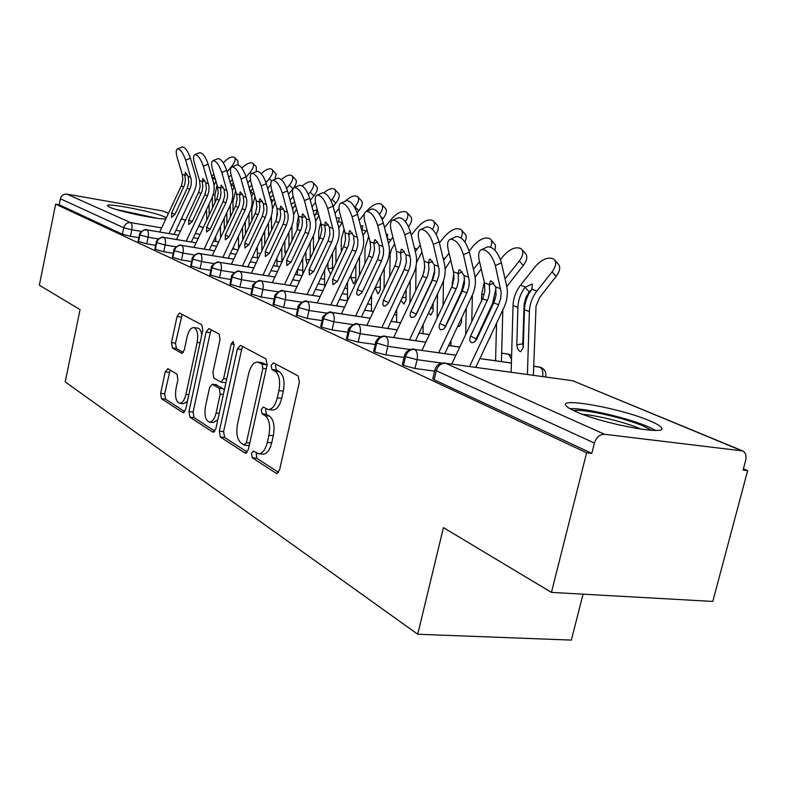<?xml version="1.0" encoding="UTF-8"?>
<svg xmlns="http://www.w3.org/2000/svg" width="787" height="787" viewBox="0 0 787 787"><rect width="100%" height="100%" fill="white"/><g stroke="black" fill="none" stroke-linecap="round" stroke-linejoin="round"><path stroke-width="1.18" d="M251.496 453.479L252.293 457.768L276.168 473.292L276.67 473.508L279.572 469.957L299.375 382.108L298.096 375.92L273.443 362.837L271.122 365.345L271.948 369.536L275.057 371.208C279.277 374.523 280.565 380.987 278.923 390.598L277.309 397.828C275.214 405.728 272.105 409.614 267.993 409.486L263.271 407.066L261.264 409.584L262.081 413.824L265.14 415.644C269.292 419.146 270.561 425.688 268.928 435.25L267.324 442.422C265.298 450.105 262.287 453.873 258.293 453.725L253.434 451.04L251.496 453.479M256.228 452.761L256.651 458.191L278.578 472.387M276.119 364.253L275.48 365.906L276.316 370.087L279.434 371.759L275.057 371.208M266.124 408.679L265.622 410.076L266.449 414.306L269.518 416.126L265.14 415.644M165.919 218.766C161.128 220.252 118.886 211.585 109.678 207.197L107.485 205.791C105.143 202.377 152.806 211.555 164.139 216.651L166.352 217.822M649.983 420.897C656.014 423.445 659.732 425.58 661.129 427.321C670.475 436.431 602.95 424.075 575.73 411.532C570.349 409.151 567.093 407.184 565.961 405.62C558.534 396.982 621.868 408.62 649.983 420.897M167.906 368.69L165.221 371.867L160.637 393.333L161.492 398.714L182.859 412.614L185.663 409.456L202.771 330.265L201.806 324.815L179.515 313.039L177.055 316.463L171.468 342.63L172.343 347.943L181.827 353.363L184.286 349.969L187.109 336.816C188.664 330.658 190.907 327.589 193.858 327.589C197.34 329.241 198.442 334.18 197.163 342.394L185.948 394.366C184.443 400.327 182.269 403.288 179.446 403.239C175.914 401.488 174.793 396.471 176.081 388.188L177.911 379.659L177.016 374.219L167.906 368.69M741.157 450.489L572.729 380.751L445.472 363.22L604.613 434.286L742.712 450.931C745.653 452.682 746.627 455.84 745.643 460.415L743.066 470.105L747.65 470.616L712.786 601.435L551.441 592.395L586.62 452.791L591.814 453.361L594.421 443.051L436.293 370.716L434.149 379.767L591.814 453.361M551.441 592.395L443.435 527.615L417.74 634.243L65.223 381.911L80.048 309.625L39.35 285.209L55.651 204.138L586.62 452.791M219.347 431.158L220.38 437.021L245.072 453.076L248.269 449.79L267.157 364.824L265.996 358.882L240.517 345.355L237.408 348.857L219.347 431.158L223.597 431.601L224.629 437.454L247.334 452.151M212.824 432.102L189.893 417.179L188.949 411.571L206.155 332.084L208.762 328.563L219.022 333.954L220.035 339.531L212.883 372.418L213.887 378.065L220.95 382.138L223.606 378.636L231.191 343.988L233.109 341.469L234.073 345.532L215.815 428.885L212.824 432.102L213.828 432.201M417.74 634.243L571.352 640.097L583.059 594.165M604.613 434.286C599.773 434.316 596.379 437.238 594.421 443.051M55.651 204.138L59.192 204.748L60.392 198.786C61.406 195.451 63.54 193.897 66.816 194.114L162.506 210.906L168.497 213.267M743.41 468.806L747.65 470.616M59.192 204.748L122.388 234.241L123.736 227.758L60.392 198.786M141.404 231.398L131.783 229.794L130.435 236.287L138.856 237.674M130.435 236.287L122.388 234.241M434.149 379.767L432.86 378.527M158.354 238.923L148.123 237.231L146.736 243.862L138.089 241.363M146.736 243.862L155.678 245.318M176.072 246.784L165.172 244.993L163.735 251.761L154.862 249.184M163.735 251.761L173.238 253.296M194.596 254.988L182.968 253.099L181.502 260.005L172.383 257.339M181.502 260.005L191.605 261.628M214.005 263.566L201.59 261.569L200.065 268.633L190.7 265.868M200.065 268.633L210.818 270.334M234.349 272.548L221.068 270.443L219.504 277.663L209.854 274.791M219.504 277.663L230.945 279.454M255.696 281.962L241.481 279.729L239.868 287.117L229.932 284.137M239.868 287.117L252.056 288.996M278.136 291.829L262.888 289.478L261.215 297.043L250.974 293.935M261.215 297.043L274.23 299.021M301.755 302.208L285.366 299.709L283.645 307.461L273.079 304.215M283.645 307.461L297.535 309.537M326.654 313.108L309.006 310.472L307.215 318.41L296.305 315.026M307.215 318.41L322.06 320.594M352.95 324.598L333.885 321.794L332.035 329.94L321.549 327.205L320.752 326.398M332.035 329.94L347.923 332.222M380.78 336.718L360.112 333.737L358.193 342.089L347.382 339.266L346.516 338.38M358.193 342.089L375.212 344.49M410.302 349.517L387.794 346.349L385.807 354.917L374.651 351.996L373.697 351.032M385.807 354.917L404.065 357.436M441.782 363.073L417.071 359.669L414.995 368.483L403.475 365.443L402.432 364.391M414.995 368.483L434.621 371.12M533.655 366.221L541.122 367.499C544.82 369.487 546.345 372.566 545.696 376.707L545.725 376.914M403.475 365.443L405.531 356.649C407.135 351.7 410.125 349.28 414.503 349.389L455.929 355.242M479.873 358.616L511.393 363.073M501.644 353.186L508.55 354.18L511.609 355.606M374.651 351.996L376.629 343.427C378.173 338.617 381.105 336.275 385.404 336.393L425.777 342.227M448.62 345.523L459.746 347.126M347.382 339.266L349.29 330.924C350.786 326.241 353.648 323.959 357.878 324.096L397.258 329.901M419.077 333.117L429.358 334.632M321.549 327.205L323.388 319.079C324.844 314.515 327.648 312.301 331.789 312.449L370.224 318.214L331.416 312.341C329.881 309.95 320.555 317.712 322.542 318.499L322.581 318.292M391.109 321.352L400.603 322.778M422.403 326.054L423.131 326.162M297.033 315.764L298.814 307.835C300.221 303.388 302.965 301.244 307.048 301.401L344.568 307.127M364.588 310.186L373.372 311.524L364.597 310.147M394.238 314.711L396.658 315.085M273.758 304.894L275.47 297.161C276.837 292.813 279.523 290.728 283.536 290.895L320.201 296.581M339.394 299.562L347.539 300.821M367.529 303.92L371.474 304.539L367.539 303.89M251.604 294.554L253.266 286.999C254.595 282.759 257.231 280.733 261.166 280.91L297.004 286.547M315.449 289.449L322.995 290.639M342.178 293.649L347.49 294.486M370.274 298.076L371.513 298.273M230.512 284.707L232.116 277.329C233.414 273.187 235.992 271.21 239.868 271.397L274.919 276.985L239.032 271.328M292.656 279.808L299.65 280.929L292.666 279.788M318.076 283.861L324.628 284.904L318.086 283.841M344.775 288.121L347.51 288.554L344.785 288.091M210.395 275.322L211.949 268.101C213.208 264.058 215.746 262.13 219.553 262.327L253.857 267.855M270.925 270.62L277.418 271.663L270.935 270.59M295.135 274.525L302.129 275.647M320.535 278.628L324.618 279.277M191.192 266.36L192.707 259.307C193.927 255.342 196.416 253.463 200.154 253.66L233.739 259.149M250.197 261.835L256.218 262.819L250.207 261.815M273.286 265.603L279.769 266.665L273.296 265.583M302.779 270.394L297.486 269.528L302.779 270.413M172.845 257.792L174.311 250.886C175.511 247.02 177.951 245.19 181.63 245.387L214.517 250.817L181.03 245.318M230.394 253.434L235.992 254.358L230.404 253.414M258.461 258.047L252.44 257.054L258.451 258.067M276.935 261.117L281.903 261.933L276.935 261.097M155.295 249.607L156.721 242.839C157.882 239.051 160.282 237.261 163.903 237.467L196.13 242.839M216.661 246.242L211.467 245.377L216.651 246.262M232.519 248.908L238.107 249.843L232.529 248.889M257.339 253.05L260.556 253.581L257.339 253.03M138.492 241.757L139.879 235.136C141.011 231.427 143.362 229.686 146.923 229.893L178.521 235.205M193.336 237.704L198.157 238.51L193.336 237.684M213.474 241.088L218.668 241.963L213.484 241.068M240.124 245.554L238.569 245.288L240.114 245.574M258.903 453.784L262.661 454.148C266.675 454.306 269.695 450.548 271.722 442.874L267.324 442.422M269.518 416.126C273.689 419.638 274.958 426.161 273.325 435.713L271.722 442.874M268.475 409.535L272.371 409.978C276.493 410.106 279.611 406.23 281.707 398.34L277.309 397.828M279.434 371.759C283.664 375.074 284.963 381.528 283.32 391.129L281.707 398.34M242.878 346.614L241.658 349.418L223.597 431.601M244.157 445.009L246.39 442.707L262.897 368.365L262.081 364.214L257.733 362.089C253.699 362.02 250.669 365.896 248.643 373.707L237.556 423.888C235.972 433.106 237.143 439.48 241.058 443.022L244.157 445.009M248.485 445.442L249.213 445.54M267.019 365.463L266.419 364.774L262.081 364.214M261.717 362.6L266.419 364.774M214.93 431.168L194.035 417.631L189.893 417.179M211.447 329.93L210.286 332.645L193.081 412.024L194.035 417.631M224.807 382.512L225.987 382.482M205.496 406.338C204.158 414.956 205.397 420.199 209.204 422.068C212.224 422.147 214.526 419.107 216.1 412.968L220.232 394.071L219.209 388.335L212.156 384.223L209.558 387.666L205.496 406.338M209.588 422.107L213.415 422.521L217.812 419.776M224.315 390.086L223.419 388.837L219.209 388.335M215.854 384.764L223.419 388.837M179.761 403.278L183.538 403.701L187.404 401.419M201.747 334.987C201.226 330.943 199.957 328.661 197.95 328.149L193.858 327.589M182.181 314.397L175.501 343.162L176.386 348.474L183.302 352.458M170.14 370.047L164.67 393.795L165.536 399.176L184.827 411.67M554.933 260.359L557.865 263.655C560.757 266.518 560.187 270.748 556.153 276.345L552.1 271.81C556.153 266.203 556.734 261.973 553.841 259.12C548.372 256.611 542.243 259.012 535.465 266.321L520.473 285.248C515.849 291.259 513.38 298.027 513.055 305.553L511.137 372.143M531.776 289.478L529.159 291.79L525.086 287.324C520.61 293.285 518.22 299.965 517.905 307.353L516.803 344.785L522.794 343.84L523.296 347.205M533.36 375.212L536.045 306.094L539.675 297.407L556.153 276.345M522.794 343.84L524.103 304.264L525.814 297.683L529.159 291.79M552.1 271.81L536.931 291.003C532.258 297.112 529.74 303.969 529.395 311.603L527.418 374.386M525.086 287.324L531.776 284.146L532.376 284.461L531.668 289.626C527.172 295.637 524.772 302.346 524.447 309.773L523.286 347.392L520.738 351.641L519.873 351.484L517.63 348.975L516.803 344.785M486.789 247.226L487.743 246.784C493.538 247.02 498.092 252.342 501.408 262.769L506.631 285.858C508.146 293.069 507.261 300.28 503.975 307.491L475.791 367.273M495.348 265.593C492.013 255.155 487.468 249.813 481.693 249.558C478.83 250.719 477.994 254.231 479.175 260.084L484.458 282.897L489.268 284.619L490.35 280.959L491.383 281.038L495.702 286.94L496.056 295.164L493.774 302.916L498.653 304.736L500.807 297.889L501.103 292.056L495.348 265.593L501.408 262.769M493.774 302.916L476.922 338.676C475.25 341.735 473.38 343.014 471.315 342.532L471.295 342.522C469.544 341.401 469.308 339.246 470.587 336.059L488.235 298.371L489.73 291.662L489.268 284.619M451.817 363.968L483.041 297.634L484.841 290.806L484.458 282.897M469.583 366.417L498.653 304.736M495.977 288.239L492.632 303.241L475.151 341.204M522.135 249.794L525.136 253.129C527.88 255.864 527.26 259.966 523.296 265.426L519.282 260.999C523.266 255.529 523.886 251.427 521.151 248.702C515.987 246.351 510.114 248.722 503.542 255.805L500.493 259.641M501.417 361.597L502.824 309.93M491.924 306.851L491.973 304.628M506.779 286.557L523.296 265.426M519.282 260.999L505.057 278.903M484.271 282.08L481.713 293.954L481.555 300.86M485.766 317.81L485.707 320.034M480.906 328.12L480.847 330.343M480.198 357.928L480.178 358.597M496.548 323.241L495.564 360.771M492.337 303.861L492.278 306.094M491.57 333.796L489.475 338.725M490.596 247.049C492.298 243.281 492.17 240.547 490.212 238.835C485.323 236.641 479.696 238.982 473.321 245.849L469.16 251.053M491.098 239.809L495.485 245.082L495.023 250.335M460.926 319.394L461.477 319.315L461.546 320.663M471.777 321.598L472.367 295.115M461.477 319.315L461.507 318.184M462.048 291.692L462.077 290.098M475.151 277.27L481.211 268.879M479.539 261.648L473.44 269.302M453.784 273.266L451.974 286.586M456.027 303.034L455.998 304.53M451.482 312.695L451.453 314.19M450.951 340.574L450.853 345.788M466.258 308.081L465.697 334.505M462.185 289.852L462.146 291.475M461.605 317.968L461.507 322.503L459.224 326.595L457.798 326.034M460.936 237.851C462.835 233.995 462.825 231.211 460.897 229.489C456.253 227.433 450.843 229.735 444.665 236.415L439.412 242.937M461.684 230.355L464.792 233.729C466.711 235.441 466.75 238.205 464.891 242.022M443.042 305.572L443.475 280.811M445.157 268.918L450.744 260.261M449.062 253.217L443.553 260.172M424.773 265.829L423.908 272.499M427.803 289.242L427.794 290.108M423.534 298.312L423.524 299.178M423.16 324.46L423.022 333.649M437.513 293.964L437.119 318.155M433.578 276.198L433.558 277.486M433.155 303.231L433.027 311.032L430.863 315.046L428.482 313.137M432.565 229.47C434.857 225.377 435.024 222.426 433.057 220.626C428.659 218.688 423.455 220.96 417.444 227.443L411.227 235.146M433.775 221.393L436.913 224.777C438.979 226.715 438.693 229.863 436.077 234.201M415.713 290.678L416.057 265.937M416.5 262.642L421.911 251.978M420.228 245.091L415.27 251.496M413.205 243.144L413.913 246.036M396.717 309.439L396.589 322.129M410.214 280.762L409.938 302.946M406.112 289.468L405.984 300.132L403.938 304.077L400.996 300.339M455.545 236.897L456.371 236.523C461.812 236.759 466.16 241.914 469.396 252.007L474.65 274.506C476.184 281.539 475.348 288.563 472.151 295.568L444.812 353.599M463.464 254.732C460.198 244.629 455.86 239.455 450.449 239.209C447.734 240.34 446.977 243.773 448.177 249.528L453.489 271.771L458.034 273.404L459.018 269.793L459.972 269.872L464.123 275.588L464.507 283.605L462.303 291.141L466.917 292.862L468.993 286.212L469.259 280.526L463.464 254.732L469.396 252.007M462.303 291.141L445.934 325.907C444.311 328.887 442.52 330.147 440.563 329.694L440.543 329.684C438.89 328.612 438.693 326.536 439.943 323.437L457.09 286.793L458.526 280.261L458.034 273.404M421.94 350.372L452.171 286.124L454.01 278.352L453.489 271.771M438.713 352.743L466.917 292.862M464.625 278.687L461.438 291.554L444.507 328.081M425.983 227.148L426.702 226.823C431.827 227.059 435.968 232.067 439.146 241.835L444.419 263.783C445.954 270.639 445.167 277.477 442.068 284.294L415.516 340.682M433.322 244.472C430.135 234.683 425.993 229.666 420.897 229.42C418.32 230.512 417.641 233.896 418.871 239.553L424.183 261.245L428.492 262.789L429.387 259.248L430.263 259.307L434.247 264.855L434.67 272.666L432.545 280.015L436.903 281.638L438.92 275.165L439.146 269.626L433.322 244.472L439.146 241.835M432.545 280.015L416.343 314.377L414.159 316.954L411.463 317.545C409.899 316.522 409.732 314.505 410.952 311.495L427.626 275.834L429.004 269.479L428.492 262.789M393.667 337.525L422.953 275.234L424.734 267.659L424.183 261.245M409.515 339.817L436.903 281.638M434.847 270.03L431.915 280.497L415.566 315.567M397.976 217.92L398.606 217.635C403.436 217.871 407.4 222.731 410.509 232.214L415.792 253.621C417.326 260.31 416.589 266.98 413.568 273.62L387.765 328.454M404.793 234.762C401.675 225.269 397.72 220.399 392.91 220.153C390.46 221.216 389.86 224.531 391.1 230.099L396.422 251.269L400.504 252.735L401.311 249.253L402.127 249.312L405.964 254.693L406.407 262.307L404.351 269.469L408.483 271.013L410.234 265.78L410.637 259.297L404.793 234.762L410.509 232.214M404.351 269.469L388.286 303.428L384.932 306.153L383.623 305.887L382.738 304.303L383.476 300.181L399.707 265.455L401.036 259.257L400.504 252.735M366.86 325.365L395.271 264.904L396.894 258.598L396.422 251.269M381.862 327.579L408.483 271.013M406.377 262.583L403.957 270.01L388.237 303.516M371.405 209.165L371.956 208.929C376.511 209.165 380.308 213.887 383.358 223.085L388.64 243.99C390.185 250.522 389.486 257.024 386.545 263.488L361.44 316.856M377.75 225.554C374.701 216.346 370.903 211.614 366.368 211.359C364.037 212.401 363.496 215.658 364.755 221.127L370.077 241.806L373.953 243.193L374.681 239.769L375.429 239.819L379.127 245.052L379.609 252.489L377.612 259.464L381.538 260.93L383.426 254.781L383.594 249.509L377.75 225.554L383.358 223.085M377.612 259.464L361.971 292.557L358.744 295.223L357.495 294.977L356.668 293.453L357.416 289.449L373.225 255.608L374.504 249.568L373.953 243.193M341.41 313.846L369.005 255.116L370.657 247.915L370.077 241.806M355.645 315.981L381.538 260.93M573.536 410.539C583.875 408.797 624.839 417.946 643.609 426.19L651.508 430.302M641.405 429.24L640.52 428.856C626.295 422.619 597.441 415.398 582.783 414.365M655.66 430.391L648.242 426.761C627.751 417.828 584.2 407.774 569.906 408.66M157.41 218.324L116.033 209.44M118.857 210.277L154.518 217.92M405.433 221.678C408.227 217.291 408.62 214.123 406.613 212.195C402.423 210.375 397.415 212.618 391.572 218.924L384.509 227.63M407.253 212.883L410.411 216.258C412.575 218.452 411.955 221.944 408.542 226.745M389.713 276.798L390.136 254.211L391.503 249.272L394.592 244M392.9 237.271L388.453 243.242M386.142 234.113L387.657 234.388L387.184 238.225M375.301 287.412L380.308 287.107M371.533 295.42L371.434 311.19M384.243 268.397L384.076 288.77M380.377 276.601L380.278 289.773L378.331 293.659L377.75 293.551L375.291 287.767M346.152 200.862L346.644 200.655C350.953 200.892 354.593 205.476 357.573 214.418L362.856 234.831C364.401 241.215 363.742 247.571 360.879 253.876L336.442 305.848M352.084 216.809C349.094 207.866 345.454 203.272 341.165 203.016C338.941 204.03 338.459 207.227 339.728 212.608L345.04 232.804L348.72 234.132L349.379 230.768L350.077 230.817L353.648 235.903L354.15 243.163L352.212 249.961L355.94 251.358L357.593 246.39L357.918 240.212L352.084 216.809L357.573 214.418M352.212 249.961L337.505 281.244L332.931 284.766L332.655 279.247L348.385 245.288L349.33 239.356L348.72 234.132M317.22 302.906L344.037 245.8L345.552 239.799L345.04 232.804M330.737 304.972L355.94 251.358M379.491 214.32C382.836 209.637 383.485 206.253 381.439 204.177C377.455 202.466 372.615 204.669 366.939 210.808L366.545 211.28M382.029 204.797L385.197 208.152C387.312 210.375 386.545 213.926 382.895 218.796L380.878 216.681M364.932 263.832L365.011 248.102L368.68 236.405M382.226 219.612L382.895 218.796M366.968 229.745L362.994 235.392M364.312 214.025L359.128 220.399M360.535 225.849L362.915 225.83L361.725 230.463M351.071 274.722L351.061 278.008L355.822 277.398M347.52 282.287L347.48 300.782M359.511 256.778L359.433 275.519M355.872 264.521L355.822 279.916L353.963 283.733L353.422 283.635L351.061 278.008M322.139 192.972L322.572 192.785C326.654 193.031 330.156 197.488 333.068 206.174L338.341 226.135C339.886 232.381 339.266 238.569 336.472 244.727L312.665 295.381M327.677 208.506C324.746 199.809 321.253 195.333 317.191 195.078C315.075 196.071 314.652 199.209 315.921 204.502L321.224 224.246L324.726 225.515L325.326 222.2L325.975 222.249L329.419 227.197L329.93 234.29L328.061 240.93L331.602 242.258L333.383 236.395L333.511 231.378L327.677 208.506L333.068 206.174M328.061 240.93L313.718 271.446L309.311 274.899L309.094 269.548L324.431 236.415L325.346 230.621L324.726 225.515M294.2 292.518L320.289 236.946L321.834 230.089L321.224 224.246M307.048 294.505L331.602 242.258M357.987 197.094L361.174 200.429C363.191 202.574 362.404 206.027 358.803 210.798L355.055 206.892C358.665 202.111 359.462 198.658 357.455 196.534C354.327 194.969 350.176 196.573 344.991 201.364M341.302 251.692L341.312 239.396L344.096 229.214M357.121 212.854L358.803 210.798M342.325 222.495L338.754 227.994M339.04 208.476L334.987 213.434M336.226 218.137L339.345 217.674L338.607 221.57L337.515 223.016M327.963 262.819L327.972 268.701L332.507 268.141M324.608 269.971L324.628 287.157M335.941 245.859L335.931 263.104M332.498 253.178L332.507 270.403M330.688 274.269L327.972 268.701M299.267 185.457L299.65 185.299C303.516 185.545 306.881 189.883 309.744 198.334L315.007 217.851C316.541 223.961 315.951 230.011 313.226 236.021L290.019 285.415M304.451 200.596C301.578 192.136 298.224 187.778 294.368 187.522C292.341 188.487 291.977 191.575 293.256 196.78L298.539 216.1L301.874 217.301L302.415 214.044L303.015 214.084L306.34 218.904L306.871 225.839L305.061 232.322L308.435 233.591L310.167 227.866L310.275 222.957L304.451 200.596L309.744 198.334M305.061 232.322L291.062 262.12L286.822 265.514L286.655 260.31L301.628 227.955L302.503 222.298L301.874 217.301M272.272 282.622L297.663 228.505L299.149 221.806L298.539 216.1M284.5 284.55L308.435 233.591M335.065 189.756L338.253 193.071C340.171 195.127 339.364 198.491 335.823 203.164L332.124 199.337C335.675 194.655 336.492 191.3 334.573 189.244C332.045 187.837 328.474 189.018 323.87 192.785M318.843 283.959L318.843 282.238M318.745 240.301L318.715 231.093L320.732 222.426M333.137 206.44L335.823 203.164M332.124 199.337L331.012 200.705M315.469 202.485L312.006 206.715M313.128 210.877L316.856 209.893L316.099 213.69L314.475 215.913M305.897 251.624L305.936 259.818L309.783 259.356M302.72 258.392L302.798 274.23M313.442 235.549L313.492 251.456M310.186 242.485L310.245 258.372M307.343 264.56L305.936 259.818M318.883 215.53L315.636 221.068M277.467 178.295L277.791 178.157C281.471 178.403 284.717 182.643 287.521 190.867L292.754 209.962C294.289 215.933 293.728 221.845 291.072 227.718L268.436 275.922M282.326 193.061C279.503 184.827 276.267 180.587 272.607 180.331C270.679 181.266 270.354 184.296 271.643 189.421L276.896 208.329L280.083 209.47L280.565 206.273L281.126 206.302L284.353 211.005L284.894 217.783L283.123 224.128L286.35 225.328L288.032 219.74L288.121 214.94L282.326 193.061L287.521 190.867M283.123 224.128L269.459 253.227L265.376 256.562L265.268 251.496L279.877 219.898L280.723 214.359L280.083 209.47M251.348 273.197L276.08 220.458L277.526 213.907L276.896 208.329M263.006 275.057L286.35 225.328M313.177 182.751L316.364 186.037C318.194 188.014 317.368 191.3 313.885 195.874L310.235 192.126C313.728 187.542 314.564 184.266 312.734 182.289C310.275 180.941 306.782 182.161 302.247 185.939M297.447 274.87L297.417 269.675M297.181 229.588L297.142 223.164L298.509 216.012M310.275 200.272L313.885 195.874M310.235 192.126L308.366 194.389M293.177 196.494L290.098 200.242M291.121 204.01L294.751 202.239M295.44 204.787L292.528 209.116M284.805 241.068L284.884 251.338L287.088 251.083M281.785 247.492L281.913 262.101M291.957 225.613L292.056 240.507M288.868 232.401L288.977 247.049M285.465 254.545L284.884 251.338M296.561 208.88L293.551 214.654M256.651 171.468L256.936 171.35C260.438 171.596 263.566 175.727 266.321 183.735L271.525 202.426C273.059 208.27 272.528 214.064 269.931 219.799L247.836 266.862M261.215 185.87C258.451 177.852 255.332 173.711 251.85 173.455C250 174.38 249.725 177.36 251.014 182.397L256.247 200.911L259.287 202.003L259.71 198.845L260.241 198.885L263.36 203.459L263.92 210.099L262.199 216.297L265.278 217.448L266.754 212.923L266.98 207.286L261.215 185.87L266.321 183.735M262.199 216.297L248.849 244.737L244.905 248.013L244.836 243.085L259.12 212.195L259.926 206.784L259.287 202.003M231.368 264.206L255.48 212.775L256.818 207.306L256.247 200.911M242.485 265.996L265.278 217.448M293.049 188.742L289.311 185.23C292.754 180.735 293.6 177.537 291.849 175.639C289.37 174.33 285.868 175.668 281.323 179.623M292.262 176.052L295.44 179.318C297.063 180.971 296.492 183.814 293.728 187.867M276.985 266.183L276.906 257.88M276.552 219.18L277.299 210.149M288.465 194.31L292.912 188.91M289.311 185.23L286.714 188.378M271.977 190.621L269.184 194.005M270.157 197.498L273.276 195.294M274.24 198.737L271.584 202.623M264.619 231.103L264.757 243.232L265.455 243.153M261.756 237.202L261.914 250.699M271.407 215.864L271.545 230.178M268.485 222.878L268.623 236.395M264.845 244.442L264.757 243.232M275.293 202.534L272.391 208.978M236.759 164.945L237.015 164.837C240.35 165.093 243.36 169.116 246.065 176.927L251.25 195.225C252.775 200.951 252.263 206.617 249.735 212.224L228.151 258.215M241.048 179.003C238.343 171.192 235.323 167.149 232.008 166.893C230.247 167.788 230.011 170.72 231.309 175.688L236.503 193.818L239.415 194.861L240.281 191.792L243.311 196.258L243.872 202.751L242.199 208.821L245.15 209.922L246.587 205.496L246.793 199.977L241.048 179.003L246.065 176.927M242.199 208.821L229.155 236.621L225.338 239.848L225.318 235.047L239.278 204.846L240.065 199.544L239.415 194.861M212.264 255.618L235.785 205.437L237.143 199.17L236.503 193.818M222.888 257.349L245.15 209.922M271.653 181.03L269.292 178.629C272.676 174.232 273.542 171.113 271.869 169.274C269.331 168.015 265.78 169.49 261.195 173.701M272.243 169.658L276.178 174.104L274.85 179.387M257.398 257.87L257.26 246.774M267.659 188.536L270.856 184.66M269.292 178.629L265.986 182.633M251.732 184.935L249.204 187.995M253.129 193.799L250.364 191.034L252.853 188.91M245.298 221.678L245.475 234.152M242.573 227.482L242.75 239.946M254.988 196.465L251.761 208.86L251.909 220.439M248.967 213.857L249.135 226.351M256.808 207.424L256.877 206.41M253.926 192.707L251.555 196.445M217.733 158.708L217.96 158.62C221.137 158.866 224.049 162.801 226.705 170.415L231.86 188.349C233.375 193.956 232.893 199.505 230.414 204.984L209.322 249.941M221.777 172.442C219.111 164.817 216.209 160.882 213.041 160.617C211.349 161.492 211.152 164.375 212.451 169.264L217.615 187.031L220.409 188.034L221.196 185.004L224.128 189.372L224.708 195.727L223.085 201.669L225.899 202.721L227.443 197.488L227.492 192.992L221.777 172.442L226.705 170.415M223.085 201.669L210.316 228.869L206.627 232.037L206.656 227.354L220.301 197.803L221.058 192.618L220.409 188.034M193.986 247.403L216.946 198.413L218.215 193.169L217.615 187.031M204.148 249.085L225.899 202.721M251.437 173.652L250.118 172.323C253.463 168.005 254.329 164.955 252.735 163.175C250.109 161.965 246.488 163.607 241.855 168.113M253.08 163.529L256.237 166.716L256.355 171.586M238.618 248.751L238.431 236.307M247.767 182.938L250.423 179.741M250.118 172.323L246.124 177.134M232.381 179.436L230.089 182.19M234.359 187.129L231.703 184.492L233.375 182.909M231.703 184.492L231.014 185.398M226.774 212.756L226.971 224.285M224.177 218.284L224.374 229.804M235.598 190.661L232.942 201.895L233.09 211.221M233.66 246.479L233.7 249.085M230.266 205.309L230.453 216.848M234.526 186.903L232.381 190.602M199.514 152.747L199.721 152.668C202.751 152.914 205.574 156.761 208.181 164.188L213.297 181.758C214.802 187.257 214.349 192.687 211.919 198.058L191.31 242.022M203.331 166.165C200.715 158.728 197.901 154.872 194.891 154.616C193.268 155.472 193.11 158.305 194.409 163.125L199.534 180.538L202.21 181.492L202.918 178.511L205.771 182.771L206.361 189.008L204.777 194.822L207.473 195.825L208.84 191.585L209.008 186.303L203.331 166.165L208.181 164.188M204.777 194.822L192.294 221.442L188.713 224.561L188.772 219.996L202.121 191.074L202.859 185.988L202.21 181.492M176.485 239.553L198.904 191.684L200.134 186.549L199.534 180.538M186.204 241.166L207.473 195.825M232.273 166.785L231.752 166.264C235.038 162.033 235.923 159.053 234.388 157.331C231.663 156.18 227.964 158 223.292 162.811M234.703 157.656L237.841 160.814L238.176 164.886M220.576 237.91L220.36 226.41M228.751 177.528L231.053 174.753M231.752 166.264L227.109 171.832M213.857 174.104L211.792 176.583M215.559 179.948L213.818 178.226L214.772 177.223M213.818 178.226L212.706 179.721M208.998 204.286L209.214 214.949M206.528 209.558L206.745 220.212M217.064 185.112L214.91 195.225L215.048 202.505M215.687 236.375L215.786 241.461M212.333 197.144L212.539 207.866M215.963 181.344L213.995 185.112M182.063 147.031L182.24 146.962C185.142 147.208 187.867 150.966 190.424 158.217L195.52 175.452C197.016 180.843 196.583 186.165 194.202 191.418L174.035 234.437M185.663 160.145C183.096 152.885 180.371 149.127 177.488 148.861C175.934 149.697 175.806 152.491 177.105 157.233L182.2 174.311L184.768 175.226L185.417 172.294L188.182 176.455L188.772 182.564L187.227 188.26L189.815 189.224L191.152 185.073L191.31 179.889L185.663 160.145L190.424 158.217M187.227 188.26L175.009 214.32L171.546 217.389L171.645 212.933L184.709 184.611L185.417 179.633L184.768 175.226M159.702 232.027L181.61 185.23L182.859 179.347L182.2 174.311M169.018 233.591L189.815 189.224M256.651 458.191L252.293 457.768M276.316 370.087L271.948 369.536M266.449 414.306L262.081 413.824M742.249 450.735L572.729 380.751L445.472 363.22C441.015 363.132 437.946 365.63 436.293 370.716L434.995 369.516M66.816 194.114L130.662 222.623L161.64 227.886M175.963 230.316L180.459 231.083M195.255 233.591L200.085 234.408M221.737 235.431L220.517 234.92M203.203 227.758L198.845 225.948M185.457 220.409L181.404 218.727M168.448 213.366L162.506 210.906M123.736 227.758C124.848 224.118 127.15 222.416 130.662 222.623C132.029 223.646 132.413 226.036 131.783 229.794L123.736 227.758M542.656 376.491C543.364 371.779 542.371 368.641 539.685 367.067L538.416 366.89M414.011 349.251C413.401 348.09 406.682 350.608 405.61 353.058L404.42 355.901L405.531 356.649L417.071 359.669C417.976 354.534 417.12 351.1 414.503 349.389L455.958 355.173M511.511 359.157L508.55 354.18L507.408 354.012M384.951 336.265C384.164 335.616 382.059 336.167 378.636 337.928C376.216 340.702 375.202 342.315 375.615 342.738L387.794 346.349C388.67 341.342 387.873 338.026 385.404 336.393L425.806 342.168M402.373 364.676L404.488 355.616M357.455 323.978C355.99 321.509 346.3 329.497 348.366 330.294L360.112 333.737C360.958 328.877 360.21 325.661 357.878 324.096L397.278 329.851M373.638 351.287L375.674 342.493M320.702 326.605L322.542 318.499L333.885 321.794C334.701 317.063 334.003 313.944 331.789 312.449L331.416 312.341M346.457 338.617L348.415 330.068M306.694 301.303C305.11 298.981 296.138 306.527 298.037 307.304L309.006 310.472C309.793 305.848 309.143 302.828 307.048 301.401L344.588 307.087M283.212 290.806C281.569 288.554 272.932 295.892 274.752 296.66L285.366 299.709C286.134 295.204 285.524 292.272 283.536 290.895L320.211 296.551M296.266 315.213L298.076 307.117M260.871 280.831C259.169 278.647 250.856 285.789 252.597 286.537L262.888 289.478C263.635 285.081 263.065 282.228 261.166 280.91L297.024 286.517M273.04 304.382L274.791 296.502M229.902 284.274L231.506 276.896L241.481 279.729C242.209 275.44 241.668 272.656 239.868 271.397L239.592 271.318C237.841 269.203 229.834 276.158 231.506 276.896L231.535 276.768M250.945 294.082L252.637 286.399M253.867 267.836L219.298 262.258C217.497 260.202 209.775 266.97 211.388 267.708L221.068 270.443C221.777 266.242 221.265 263.537 219.553 262.327L218.806 262.258M233.749 259.12L199.928 253.601C198.078 251.604 190.641 258.205 192.176 258.933L201.59 261.569C202.279 257.467 201.797 254.831 200.154 253.66L199.495 253.591M209.834 274.919L211.408 267.59M172.363 257.438L173.829 250.541L182.968 253.099C183.646 249.085 183.194 246.518 181.63 245.387L181.413 245.328C179.613 243.37 172.314 249.823 173.829 250.541L173.848 250.443M190.67 265.976L192.205 258.825M196.14 242.829L163.696 237.418C161.856 235.51 154.813 241.806 156.269 242.524L165.172 244.993C165.821 241.068 165.398 238.559 163.903 237.467L163.362 237.408M178.531 235.195L146.736 229.843C144.847 227.994 138.059 234.132 139.456 234.841L148.123 237.231C148.763 233.385 148.359 230.945 146.923 229.893L146.431 229.834M154.842 249.272L156.288 242.435M138.069 241.452L139.466 234.752M273.325 435.713L268.928 435.25M283.32 391.129L278.923 390.598M277.437 473.41L276.168 473.292M241.658 349.418L237.408 348.857M246.203 453.184L245.072 453.076M224.629 437.454L220.38 437.021M249.774 443.051L246.39 442.707M266.281 368.798L262.897 368.365M263.222 363.053L258.893 362.492M193.081 412.024L188.949 411.571M210.286 332.645L206.155 332.084M226.745 379.019L223.606 378.636M234.231 344.391L231.191 343.988M219.229 413.313L216.1 412.968M223.36 394.444L220.232 394.071M216.71 384.863L212.51 384.361M188.85 394.7L185.948 394.366M200.065 342.778L197.163 342.394M182.23 353.343L181.512 353.255M176.386 348.474L172.343 347.943M175.501 343.162L171.468 342.63M181.089 317.033L177.055 316.463M183.745 412.703L182.859 412.614M165.536 399.176L161.492 398.714M164.67 393.795L160.637 393.333M169.254 372.359L165.221 371.867M525.372 286.96L520.473 285.248M536.931 291.003L531.933 289.262M517.905 307.353L513.055 305.553M529.395 311.603L524.447 309.773M482.559 298.716L487.34 300.506M495.702 286.94L500.611 288.701M470.587 336.059L475.909 338.715M493.744 282.986L489.347 285.051M484.025 294.81L481.713 293.954M495.259 298.971L494.413 298.657M453.125 283.379L452.043 282.976M463.75 287.304L463.159 287.088M444.655 258.707L443.061 258.146M430.745 308.347L433.076 308.022M417.051 249.036L414.434 248.121M402.177 297.82L406.023 297.299M451.699 287.176L456.224 288.868M464.123 275.588L468.757 277.25M439.943 323.437L445.186 326.044M462.313 271.879L458.123 273.817M422.501 276.257L426.78 277.86M434.247 264.855L438.634 266.429M410.952 311.495L416.116 314.062M432.584 261.363L428.581 263.192M394.838 265.908L398.891 267.423M405.964 254.693L410.116 256.188M383.476 300.181L388.571 302.7M404.41 251.407L400.583 253.129M368.572 256.09L372.428 257.526M379.127 245.052L383.072 246.469M357.416 289.449L362.354 291.888M377.691 241.953L374.032 243.586M390.814 239.848L387.283 238.618M343.624 246.754L347.283 248.121M353.648 235.903L357.396 237.251M332.655 279.247L337.348 281.569M352.31 232.972L348.808 234.506M365.857 231.112L362.207 229.834M319.876 237.871L323.368 239.179M329.419 227.197L332.98 228.476M309.094 269.548L313.57 271.751M328.159 224.423L324.815 225.879M342.079 222.79L338.607 221.57M297.26 229.41L300.585 230.66M306.34 218.904L309.744 220.124M286.655 260.31L290.924 262.405M305.169 216.287L301.962 217.665M318.627 214.576L316.099 213.69M275.696 221.344L278.864 222.534M284.353 211.005L287.589 212.165M265.268 251.496L269.331 253.493M283.251 208.516L280.172 209.824M295.951 206.637L294.604 206.164M293.217 208.043L291.859 206.666M255.096 213.641L258.126 214.772M263.36 203.459L266.459 204.571M244.836 243.085L248.731 244.993M262.327 201.108L259.376 202.348M272.735 200.764L270.413 198.432M235.411 206.283L238.313 207.365M243.311 196.258L246.262 197.321M225.318 235.047L229.037 236.867M242.327 194.015L239.504 195.206M250.591 190.759L249.922 190.523M251.761 208.86L251.102 208.614M216.582 199.239L219.357 200.272M224.128 189.372L226.961 190.385M206.656 227.354L210.208 229.096M223.203 187.237L220.498 188.368M231.929 184.227L230.532 183.735M232.942 201.895L231.752 201.452M198.55 192.49L201.206 193.484M205.771 182.771L208.486 183.745M188.772 219.996L192.185 221.659M204.895 180.744L202.298 181.817M214.034 177.96L211.978 177.242M214.91 195.225L213.228 194.605M181.266 186.027L183.814 186.972M188.182 176.455L190.779 177.39M171.645 212.933L174.911 214.526M187.355 174.527L184.847 175.55M221.786 235.323L220.517 234.801M203.253 227.65L198.895 225.849M185.506 220.311L181.453 218.629M574.195 381.183L571.972 380.534M444.763 362.994C439.726 362.709 436.441 364.991 434.926 369.831L432.781 378.852M533.655 366.152L540.807 367.362M479.903 358.557L511.402 363.004M501.653 353.127L509.642 354.465M448.649 345.463L459.775 347.077M419.097 333.068L429.377 334.583M391.129 321.312L400.622 322.739M422.422 326.015L423.131 326.113M394.248 314.672L396.658 315.036M339.413 299.522L347.549 300.791M315.469 289.419L323.004 290.61M342.188 293.62L347.49 294.456M370.293 298.047L371.513 298.234M295.155 274.496L302.139 275.627M320.555 278.598L324.618 279.257M248.8 445.57L244.6 445.147M262.051 362.65L257.733 362.089M225.171 382.639L220.95 382.138M216.346 384.725L212.156 384.223M481.693 249.558L487.743 246.784M450.449 239.209L456.371 236.523M420.897 229.42L426.702 226.823M392.91 220.153L398.606 217.635M366.368 211.359L371.956 208.929M341.165 203.016L346.644 200.655M317.191 195.078L322.572 192.785M294.368 187.522L299.65 185.299M272.607 180.331L277.791 178.157M251.85 173.455L256.936 171.35M232.008 166.893L237.015 164.837M213.041 160.617L217.96 158.62M194.891 154.616L199.721 152.668M177.488 148.861L182.24 146.962"/></g></svg>

